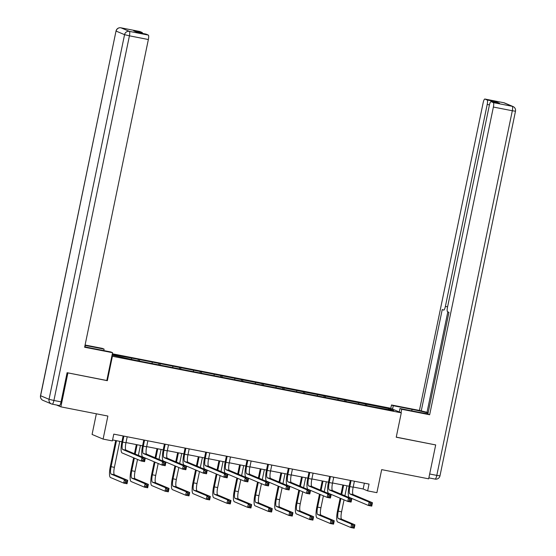 <?xml version="1.0" encoding="UTF-8"?>
<svg xmlns="http://www.w3.org/2000/svg" width="556" height="556" viewBox="0 0 556 556"><rect width="100%" height="100%" fill="white"/><g stroke="black" fill="none" stroke-linecap="round" stroke-linejoin="round"><path stroke-width="0.83" d="M96.355 413.796L92.081 434.438L103.103 439.094L112.375 440.908L113.778 434.132L369.038 484.088L367.634 490.865L376.898 492.679L381.673 469.632L428.669 478.827L435.689 444.939L435.285 444.772M67.491 372.798L107.35 380.686L112.402 356.285L401.286 412.823L390.263 408.167L112.347 353.776M67.895 372.965L60.875 406.853L56.49 405.004M112.402 356.285L111.874 356.062M112.062 355.152L137.117 360.635L372.249 406.651L393.669 410.592L389.137 408.681L388.234 409.529M112.201 354.485L138.354 359.357L138.055 360.816M389.137 408.681L138.354 359.357M139.445 359.815L139.459 361.094M152.149 362.303L152.163 363.332M160.093 363.86L160.114 365.132M172.805 366.348L172.819 367.37M180.749 367.898L180.763 369.177M193.46 370.386L193.474 371.415M201.404 371.943L201.418 373.215M214.116 374.431L214.123 375.46M222.059 375.981L222.073 377.26M234.771 378.469L234.778 379.498M242.715 380.026L242.729 381.298M255.419 382.514L255.433 383.543M263.363 384.064L263.377 385.343M276.075 386.552L276.089 387.581M284.019 388.109L284.033 389.388M296.73 390.597L296.744 391.626M304.674 392.154L304.688 393.426M317.386 394.635L317.393 395.663M325.329 396.192L325.343 397.47M338.034 398.68L338.048 399.708M345.978 400.237L345.992 401.508M358.69 402.725L358.703 403.753M366.633 404.275L366.647 405.553M103.103 439.094L107.878 416.055L60.875 406.853M401.286 412.823L396.233 437.218L435.689 444.939M353.199 487.028L363.158 488.974L367.634 490.865M112.576 439.935L121.917 441.763L123.119 435.96M126.004 442.562L142.572 445.808M146.659 446.607L163.221 449.846M167.314 450.652L183.876 453.891L185.078 448.087M187.963 454.69L204.532 457.935M208.618 458.735L225.187 461.973M229.274 462.773L245.835 466.018L247.038 460.208M249.929 466.818L266.491 470.056M270.577 470.856L287.146 474.101M291.233 474.9L307.802 478.139M311.888 478.938L328.45 482.184M332.544 482.983L349.105 486.222M131.501 358.259L131.508 359.287M364.361 483.171L363.158 488.974M365.549 403.816L365.243 405.275M344.894 399.778L344.588 401.237M324.238 395.733L323.94 397.192M303.583 391.688L303.284 393.155M282.928 387.65L282.629 389.11M262.279 383.605L261.973 385.065M241.624 379.567L241.318 381.027M220.968 375.522L220.669 376.982M200.313 371.484L200.014 372.944M179.664 367.44L179.359 368.899M159.009 363.402L158.703 364.861M107.35 380.686L106.821 380.464L112.569 352.699L84.63 347.236L148.355 39.525L129.423 35.82L53.911 400.466L61.063 401.863L67.095 372.715L106.815 380.492M351.086 480.572L349.849 486.57A6.929 1.585 -78.9 0 0 349.932 493.978L369.142 502.089L372.45 502.735L371.749 506.12L368.44 505.473L349.231 497.363A10.39 2.377 101.1 0 1 349.099 486.257L350.308 480.419M354.394 481.218L353.157 487.216A6.929 1.585 -78.9 0 0 353.241 494.625L372.45 502.735L371.637 503.722L370.31 503.458L370.032 504.813L371.352 505.077L371.637 503.722M370.032 504.813L368.44 505.473L369.142 502.089L370.31 503.458M371.352 505.077L371.749 506.12M340.891 498.523L338.27 511.166A6.929 1.585 -78.9 0 0 338.361 518.567L351.607 524.162L354.916 524.808L354.214 528.2L350.905 527.554L337.659 521.959A10.39 2.377 101.1 0 1 337.527 510.846L340.147 498.204M340.988 494.131L342.878 485.006M346.965 485.805L344.901 495.778M344.053 499.858L341.579 511.812A6.929 1.585 -78.9 0 0 341.669 519.221L354.916 524.808L354.102 525.795L352.775 525.538L352.497 526.893L353.818 527.151L354.102 525.795M343.657 485.159L341.731 494.444M352.497 526.893L350.905 527.554L351.607 524.162L352.775 525.538M353.818 527.151L354.214 528.2M392.55 409.133L393.259 405.713L391.5 404.97L419.432 410.439L483.157 102.728A4.156 0.952 -78.9 0 1 484.853 99.024A4.156 0.952 -78.9 0 1 484.895 99.037L487.16 99.997L495.632 101.651A4.156 0.952 101.1 0 1 495.994 102.603M393.259 405.713L412.059 409.39A15.589 0.723 11.7 0 1 428.106 413.018M401.015 412.705L401.724 409.285L399.966 408.542L418.765 412.225A15.589 0.723 11.7 0 0 427.939 413.824M401.724 409.285L429.656 414.755L427.898 414.012L448.949 312.347L447.552 311.756A4.156 0.952 -78.9 0 1 447.497 307.308L489.329 105.334A4.156 0.952 -78.9 0 1 491.017 101.63L499.49 103.291A4.156 0.952 101.1 0 1 499.538 103.305L495.632 101.651M447.823 311.867L427.015 412.323L428.148 412.795M427.015 412.323L419.432 410.439M390.792 408.389L391.5 404.97M399.257 411.961L399.966 408.542M429.656 414.755L493.38 107.044A4.156 0.952 -78.9 0 0 493.325 102.603L491.066 101.644A4.156 0.952 -78.9 0 0 491.017 101.63M489.426 104.876L487.209 104.438L445.384 306.419A4.156 0.952 -78.9 0 1 443.688 310.116A4.156 0.952 -78.9 0 1 443.646 310.102L442.249 309.511L421.191 411.183M487.209 104.438A4.156 0.952 -78.9 0 0 487.16 99.997M435.668 444.932L396.254 437.134M84.727 346.77A15.589 0.723 11.7 0 0 92.011 348.278L110.811 351.962L112.569 352.699M85.019 346.833L85.304 345.45A15.589 0.723 11.7 0 0 85.012 345.394M85.304 345.45L104.104 349.126L102.346 348.383L85.096 345.012M103.805 350.586L104.104 349.126M139.778 31.504A4.156 0.952 101.1 0 1 139.827 31.504A4.156 0.952 101.1 0 1 139.869 31.518L142.134 32.477A4.156 0.952 101.1 0 1 142.496 33.423M145.95 34.104A4.156 0.952 101.1 0 1 145.999 34.111A4.156 0.952 101.1 0 1 146.04 34.124L148.306 35.077A4.156 0.952 101.1 0 1 148.355 39.525M142.134 32.477L133.662 30.816L137.568 32.463L146.04 34.124M61.063 401.863A4.156 0.952 101.1 0 1 59.367 405.567A4.156 0.952 101.1 0 1 59.325 405.553L52.264 404.17M330.431 476.534L329.194 482.525A6.929 1.585 -78.9 0 0 329.277 489.933L348.487 498.044L351.795 498.69L351.093 502.082L347.785 501.436L328.575 493.325A10.39 2.377 101.1 0 1 328.45 482.212L329.652 476.381M333.746 477.18L332.502 483.178A6.929 1.585 -78.9 0 0 332.592 490.58L351.795 498.69L350.982 499.677L349.654 499.42L349.376 500.775L350.704 501.032L350.982 499.677M349.376 500.775L347.785 501.436L348.487 498.044L349.654 499.42M350.704 501.032L351.093 502.082M309.782 472.489L308.538 478.487A6.929 1.585 -78.9 0 0 308.629 485.888L327.831 493.999L331.147 494.652L330.445 498.037L327.13 497.391L307.927 489.28A10.39 2.377 101.1 0 1 307.795 478.167L309.004 472.336M313.091 473.135L311.846 479.133A6.929 1.585 -78.9 0 0 311.937 486.542L331.147 494.652L330.327 495.632L329.006 495.375L328.721 496.73L330.049 496.994L330.327 495.632M328.721 496.73L327.13 497.391L327.831 493.999L329.006 495.375M330.049 496.994L330.445 498.037M320.235 494.479L317.615 507.121A6.929 1.585 -78.9 0 0 317.705 514.529L330.952 520.124L334.26 520.77L333.558 524.155L330.25 523.509L317.003 517.914A10.39 2.377 101.1 0 1 316.871 506.808L319.491 494.166M320.332 490.086L322.223 480.961M326.309 481.767L324.245 491.74M323.404 495.813L320.93 507.767A6.929 1.585 -78.9 0 0 321.014 515.176L334.26 520.77L333.447 521.757L332.12 521.493L331.842 522.848L333.162 523.113L333.447 521.757M323.001 481.114L321.083 490.399M331.842 522.848L330.25 523.509L330.952 520.124L332.12 521.493M333.162 523.113L333.558 524.155M299.58 490.441L296.967 503.083A6.929 1.585 -78.9 0 0 297.05 510.484L310.297 516.079L313.605 516.726L312.903 520.117L309.595 519.471L296.348 513.876A10.39 2.377 101.1 0 1 296.216 502.763L298.836 490.121M299.684 486.041L301.567 476.923M305.661 477.722L303.59 487.695M302.749 491.775L300.275 503.729A6.929 1.585 -78.9 0 0 300.358 511.131L313.605 516.726L312.792 517.712L311.464 517.455L311.186 518.811L312.514 519.068L312.792 517.712M302.346 477.076L300.428 486.361M311.186 518.811L309.595 519.471L310.297 516.079L311.464 517.455M312.514 519.068L312.903 520.117M289.127 468.451L287.883 474.442A6.929 1.585 -78.9 0 0 287.973 481.85L307.183 489.961L310.491 490.607L309.789 493.999L306.481 493.346L287.271 485.242A10.39 2.377 101.1 0 1 287.139 474.129L288.349 468.298M292.435 469.097L291.198 475.088A6.929 1.585 -78.9 0 0 291.281 482.497L310.491 490.607L309.671 491.594L308.351 491.337L308.066 492.692L309.393 492.95L309.671 491.594M308.066 492.692L306.481 493.346L307.183 489.961L308.351 491.337M309.393 492.95L309.789 493.999M268.472 464.406L267.234 470.404A6.929 1.585 -78.9 0 0 267.318 477.806L286.528 485.916L289.836 486.57L289.134 489.954L285.826 489.308L266.616 481.197A10.39 2.377 101.1 0 1 266.484 470.084L267.693 464.253M271.78 465.052L270.543 471.05A6.929 1.585 -78.9 0 0 270.626 478.459L289.836 486.57L289.023 487.549L287.695 487.292L287.417 488.648L288.738 488.905L289.023 487.549M287.417 488.648L285.826 489.308L286.528 485.916L287.695 487.292M288.738 488.905L289.134 489.954M247.816 460.361L246.579 466.359A6.929 1.585 -78.9 0 0 246.662 473.768L265.872 481.878L269.18 482.525L268.478 485.916L265.17 485.263L245.96 477.152A10.39 2.377 101.1 0 1 245.835 466.046M251.131 461.014L249.887 467.005A6.929 1.585 -78.9 0 0 249.971 474.414L269.18 482.525L268.367 483.512L267.04 483.254L266.762 484.61L268.082 484.867L268.367 483.512M266.762 484.61L265.17 485.263L265.872 481.878L267.04 483.254M268.082 484.867L268.478 485.916M278.931 486.396L276.311 499.038A6.929 1.585 -78.9 0 0 276.395 506.447L289.641 512.034L292.956 512.688L292.254 516.072L288.939 515.426L275.693 509.831A10.39 2.377 101.1 0 1 275.567 498.725L278.181 486.083M279.029 482.003L280.919 472.878M285.006 473.677L282.941 483.657M282.094 487.73L279.619 499.684A6.929 1.585 -78.9 0 0 279.71 507.093L292.956 512.688L292.136 513.674L290.816 513.41L290.531 514.766L291.858 515.03L292.136 513.674M281.697 473.031L279.772 482.316M290.531 514.766L288.939 515.426L289.641 512.034L290.816 513.41M291.858 515.03L292.254 516.072M258.276 482.351L255.656 494.993A6.929 1.585 -78.9 0 0 255.746 502.402L268.993 507.996L272.301 508.643L271.599 512.034L268.291 511.388L255.044 505.793A10.39 2.377 101.1 0 1 254.912 494.68L257.532 482.038M258.373 477.958L260.264 468.84M264.35 469.639L262.286 479.613M261.438 483.692L258.964 495.646A6.929 1.585 -78.9 0 0 259.054 503.048L272.301 508.643L271.481 509.63L270.16 509.372L269.882 510.728L271.203 510.985L271.481 509.63M261.042 468.993L259.117 478.278M269.882 510.728L268.291 511.388L268.993 507.996L270.16 509.372M271.203 510.985L271.599 512.034M237.62 478.313L235 490.955A6.929 1.585 -78.9 0 0 235.091 498.364L248.337 503.951L251.646 504.605L250.944 507.989L247.635 507.343L234.389 501.748A10.39 2.377 101.1 0 1 234.257 490.642L236.877 478M237.718 473.92L239.608 464.795M243.695 465.594L241.631 475.568M240.79 479.647L238.315 491.601A6.929 1.585 -78.9 0 0 238.399 499.01L251.646 504.605L250.832 505.585L249.505 505.328L249.227 506.683L250.547 506.94L250.832 505.585M240.387 464.948L238.468 474.233M249.227 506.683L247.635 507.343L248.337 503.951L249.505 505.328M250.547 506.94L250.944 507.989M227.168 456.323L225.924 462.314A6.929 1.585 -78.9 0 0 226.007 469.723L245.217 477.833L248.532 478.48L247.83 481.871L244.515 481.225L225.312 473.114A10.39 2.377 101.1 0 1 225.18 462.001L226.389 456.17M230.476 456.969L229.232 462.967A6.929 1.585 -78.9 0 0 229.322 470.369L248.532 478.48L247.712 479.467L246.391 479.209L246.106 480.565L247.434 480.822L247.712 479.467M246.106 480.565L244.515 481.225L245.217 477.833L246.391 479.209M247.434 480.822L247.83 481.871M216.965 474.268L214.352 486.91A6.929 1.585 -78.9 0 0 214.435 494.319L227.682 499.913L230.99 500.56L230.288 503.951L226.98 503.298L213.733 497.71A10.39 2.377 101.1 0 1 213.601 486.597L216.221 473.955M217.069 469.876L218.953 460.757M223.046 461.556L220.975 471.53M220.134 475.609L217.66 487.556A6.929 1.585 -78.9 0 0 217.743 494.965L230.99 500.56L230.177 501.547L228.85 501.29L228.572 502.645L229.899 502.902L230.177 501.547M219.731 460.91L217.813 470.188M228.572 502.645L226.98 503.298L227.682 499.913L228.85 501.29M229.899 502.902L230.288 503.951M206.512 452.278L205.268 458.276A6.929 1.585 -78.9 0 0 205.359 465.685L224.568 473.795L227.877 474.442L227.175 477.826L223.866 477.18L204.657 469.069A10.39 2.377 101.1 0 1 204.525 457.963L205.734 452.125M209.82 452.925L208.583 458.922A6.929 1.585 -78.9 0 0 208.667 466.331L227.877 474.442L227.056 475.429L225.736 475.165L225.451 476.52L226.778 476.784L227.056 475.429M225.451 476.52L223.866 477.18L224.568 473.795L225.736 475.165M226.778 476.784L227.175 477.826M196.31 470.23L193.696 482.872A6.929 1.585 -78.9 0 0 193.78 490.274L207.027 495.869L210.342 496.515L209.64 499.907L206.325 499.26L193.078 493.665A10.39 2.377 101.1 0 1 192.953 482.552L195.566 469.91M196.414 465.838L198.304 456.712M202.391 457.512L200.327 467.485M199.479 471.564L197.005 483.518A6.929 1.585 -78.9 0 0 197.088 490.927L210.342 496.515L209.522 497.502L208.201 497.245L207.916 498.6L209.244 498.857L209.522 497.502M199.083 456.865L197.158 466.15M207.916 498.6L206.325 499.26L207.027 495.869L208.201 497.245M209.244 498.857L209.64 499.907M185.857 448.24L184.62 454.231A6.929 1.585 -78.9 0 0 184.703 461.64L203.913 469.75L207.221 470.397L206.519 473.788L203.211 473.142L184.001 465.031A10.39 2.377 101.1 0 1 183.869 453.918M189.165 448.887L187.928 454.884A6.929 1.585 -78.9 0 0 188.011 462.286L207.221 470.397L206.408 471.384L205.081 471.127L204.803 472.482L206.123 472.739L206.408 471.384M204.803 472.482L203.211 473.142L203.913 469.75L205.081 471.127M206.123 472.739L206.519 473.788M175.661 466.185L173.041 478.827A6.929 1.585 -78.9 0 0 173.124 486.236L186.378 491.831L189.686 492.477L188.984 495.862L185.676 495.215L172.423 489.621A10.39 2.377 101.1 0 1 172.297 478.514L174.918 465.872M175.759 461.793L177.649 452.674M181.736 453.474L179.671 463.447M178.823 467.526L176.349 479.474A6.929 1.585 -78.9 0 0 176.44 486.882L189.686 492.477L188.866 493.464L187.546 493.2L187.268 494.562L188.588 494.819L188.866 493.464M178.427 452.82L176.502 462.105M187.268 494.562L185.676 495.215L186.378 491.831L187.546 493.2M188.588 494.819L188.984 495.862M165.201 444.195L163.964 450.193A6.929 1.585 -78.9 0 0 164.048 457.602L183.258 465.706L186.566 466.359L185.864 469.744L182.556 469.097L163.346 460.987A10.39 2.377 101.1 0 1 163.221 449.88L164.423 444.042M168.517 444.842L167.273 450.84A6.929 1.585 -78.9 0 0 167.356 458.248L186.566 466.359L185.753 467.346L184.425 467.082L184.147 468.437L185.468 468.701L185.753 467.346M184.147 468.437L182.556 469.097L183.258 465.706L184.425 467.082M185.468 468.701L185.864 469.744M155.006 462.147L152.386 474.789A6.929 1.585 -78.9 0 0 152.476 482.191L165.723 487.786L169.031 488.432L168.329 491.824L165.021 491.177L151.774 485.583A10.39 2.377 101.1 0 1 151.642 474.47L154.262 461.827M155.103 457.748L156.994 448.629M161.08 449.429L159.016 459.402M158.175 463.482L155.701 475.436A6.929 1.585 -78.9 0 0 155.784 482.844L169.031 488.432L168.218 489.419L166.89 489.162L166.612 490.517L167.933 490.774L168.218 489.419M157.772 448.782L155.847 458.068M166.612 490.517L165.021 491.177L165.723 487.786L166.89 489.162M167.933 490.774L168.329 491.824M144.553 440.157L143.309 446.148A6.929 1.585 -78.9 0 0 143.392 453.557L162.602 461.668L165.91 462.314L165.215 465.706L161.9 465.059L142.69 456.949A10.39 2.377 101.1 0 1 142.565 445.836L143.775 440.005M147.861 440.804L146.617 446.795A6.929 1.585 -78.9 0 0 146.708 454.203L165.91 462.314L165.097 463.301L163.777 463.044L163.492 464.399L164.819 464.656L165.097 463.301M163.492 464.399L161.9 465.059L162.602 461.668L163.777 463.044M164.819 464.656L165.215 465.706M134.35 458.102L131.737 470.744A6.929 1.585 -78.9 0 0 131.821 478.153L145.067 483.748L148.376 484.394L147.674 487.779L144.365 487.132L131.119 481.538A10.39 2.377 101.1 0 1 130.987 470.432L133.607 457.79M134.455 453.71L136.338 444.585M140.432 445.391L138.361 455.364M137.52 459.437L135.045 471.391A6.929 1.585 -78.9 0 0 135.129 478.799L148.376 484.394L147.562 485.381L146.235 485.117L145.957 486.472L147.284 486.736L147.562 485.381M137.117 444.737L135.198 454.023M145.957 486.472L144.365 487.132L145.067 483.748L146.235 485.117M147.284 486.736L147.674 487.779M123.898 436.112L122.654 442.11A6.929 1.585 -78.9 0 0 122.744 449.512L141.947 457.623L145.262 458.276L144.56 461.661L141.252 461.014L122.042 452.904A10.39 2.377 101.1 0 1 121.91 441.791M127.206 436.759L125.962 442.757A6.929 1.585 -78.9 0 0 126.052 450.165L145.262 458.276L144.442 459.256L143.121 458.999L142.836 460.354L144.164 460.611L144.442 459.256M142.836 460.354L141.252 461.014L141.947 457.623L143.121 458.999M144.164 460.611L144.56 461.661M116.468 440.7L111.082 466.699A6.929 1.585 -78.9 0 0 111.165 474.108L124.412 479.703L127.727 480.349L127.025 483.741L123.71 483.094L110.463 477.5A10.39 2.377 101.1 0 1 110.338 466.387L115.69 440.547M119.776 441.346L114.39 467.353A6.929 1.585 -78.9 0 0 114.473 474.755L127.727 480.349L126.907 481.336L125.586 481.079L125.302 482.434L126.629 482.691L126.907 481.336M125.302 482.434L123.71 483.094L124.412 479.703L125.586 481.079M126.629 482.691L127.025 483.741M353.157 487.216L349.849 486.57M353.241 494.625L349.932 493.978M341.579 511.812L338.27 511.166M341.669 519.221L338.361 518.567M435.063 479.084L428.871 477.868L435.105 479.098A4.156 0.952 101.1 0 1 435.063 479.084M499.538 103.305L491.066 101.644M493.325 102.603L512.264 106.307L503.826 102.742L484.895 99.037M429.67 473.997L436.801 475.394L512.312 110.748L493.38 107.044M445.384 306.419L447.594 306.849M411.753 410.849L412.059 409.39M512.264 106.307A4.156 0.952 101.1 0 1 512.312 110.748L515.488 111.214A4.156 4.156 0 0 0 513.035 106.543A4.156 4.045 112.9 0 0 512.264 106.307M503.826 102.742A4.156 4.045 -67.1 0 1 504.598 102.978A4.156 4.156 0 0 0 503.785 102.728A4.156 0.952 101.1 0 1 503.826 102.742M503.736 102.728A4.156 0.952 101.1 0 1 503.785 102.728L484.853 99.024M436.801 475.394A4.156 0.952 101.1 0 1 435.105 479.098A4.156 4.156 0 0 0 439.977 475.86L436.801 475.394M139.869 31.518L120.937 27.814A4.156 0.952 -78.9 0 0 120.895 27.8A4.156 4.156 0 0 0 116.023 31.039L40.609 395.747L49.046 399.305L124.558 34.667L116.121 31.101A4.156 4.045 -67.1 0 1 120.937 27.814L129.374 31.372L148.306 35.077M129.374 31.372A4.156 4.045 112.9 0 0 124.558 34.667L129.423 35.82A4.156 0.952 -78.9 0 0 129.374 31.372M42.965 400.355A4.156 4.045 112.9 0 1 40.609 395.747L40.512 395.677A4.156 4.156 0 0 0 42.965 400.355L51.402 403.913A4.156 4.045 -67.1 0 1 49.046 399.305L53.911 400.466A4.156 0.952 -78.9 0 1 52.215 404.163A4.156 0.952 -78.9 0 1 52.174 404.149A4.156 4.045 -67.1 0 1 51.402 403.913A4.156 4.156 0 0 0 52.215 404.163L59.367 405.567M332.502 483.178L329.194 482.525M332.592 490.58L329.277 489.933M311.846 479.133L308.538 478.487M311.937 486.542L308.629 485.888M320.93 507.767L317.615 507.121M321.014 515.176L317.705 514.529M300.275 503.729L296.967 503.083M300.358 511.131L297.05 510.484M291.198 475.088L287.883 474.442M291.281 482.497L287.973 481.85M270.543 471.05L267.234 470.404M270.626 478.459L267.318 477.806M249.887 467.005L246.579 466.359M249.971 474.414L246.662 473.768M279.619 499.684L276.311 499.038M279.71 507.093L276.395 506.447M258.964 495.646L255.656 494.993M259.054 503.048L255.746 502.402M238.315 491.601L235 490.955M238.399 499.01L235.091 498.364M229.232 462.967L225.924 462.314M229.322 470.369L226.007 469.723M217.66 487.556L214.352 486.91M217.743 494.965L214.435 494.319M208.583 458.922L205.268 458.276M208.667 466.331L205.359 465.685M197.005 483.518L193.696 482.872M197.088 490.927L193.78 490.274M187.928 454.884L184.62 454.231M188.011 462.286L184.703 461.64M176.349 479.474L173.041 478.827M176.44 486.882L173.124 486.236M167.273 450.84L163.964 450.193M167.356 458.248L164.048 457.602M155.701 475.436L152.386 474.789M155.784 482.844L152.476 482.191M146.617 446.795L143.309 446.148M146.708 454.203L143.392 453.557M135.045 471.391L131.737 470.744M135.129 478.799L131.821 478.153M125.962 442.757L122.654 442.11M126.052 450.165L122.744 449.512M114.39 467.353L111.082 466.699M114.473 474.755L111.165 474.108M513.035 106.543L504.598 102.978M515.488 111.214L439.977 475.86M139.827 31.504L120.895 27.8M116.023 31.039L40.512 395.677M145.999 34.111L137.547 32.456"/></g></svg>
